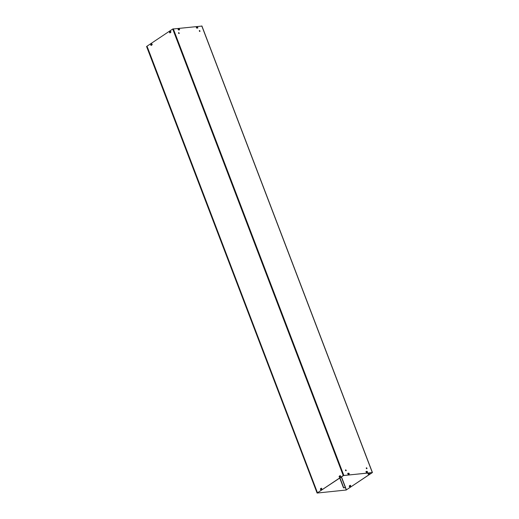 <?xml version="1.0" encoding="UTF-8"?>
<svg xmlns="http://www.w3.org/2000/svg" width="519" height="519" viewBox="0 0 519 519"><rect width="100%" height="100%" fill="white"/><g stroke="black" fill="none" stroke-linecap="round" stroke-linejoin="round"><path stroke-width="0.78" d="M339.75 478.031L343.507 487.873L345.479 487.626M339.381 476.429L339.627 477.078M339.945 477.908L343.701 487.743L345.544 487.516L346.348 489.897L372.142 472.647L343.63 475.495L317.479 492.797L147.921 48.507L316.629 490.565M350.474 486.271L349.832 486.705A0.513 0.37 84.3 0 1 349.475 485.771L350.117 485.343A0.513 0.37 84.3 0 1 350.474 486.271M350.357 485.304A0.513 0.37 -95.7 0 0 350.331 485.323L349.689 485.752A0.513 0.37 -95.7 0 0 349.806 486.718M151.84 43.953A0.513 0.37 -95.7 0 0 151.82 43.972L151.172 44.4A0.513 0.37 -95.7 0 0 151.295 45.367M150.964 44.42L151.606 43.992A0.513 0.37 84.3 0 1 151.963 44.919L151.314 45.354A0.513 0.37 84.3 0 1 150.964 44.42L151.172 44.4M321.605 489.17L320.963 489.605A0.513 0.37 84.3 0 1 320.606 488.671L321.255 488.243A0.513 0.37 84.3 0 1 321.605 489.17M321.488 488.21A0.513 0.37 -95.7 0 0 321.462 488.223L320.82 488.651A0.513 0.37 -95.7 0 0 320.937 489.618M368.827 472.965L368.425 473.231A0.513 0.37 -95.7 0 0 368.548 474.197M369.275 472.919A0.513 0.37 84.3 0 1 369.217 473.756L368.568 474.184A0.513 0.37 84.3 0 1 368.211 473.257L368.613 472.984M170.057 32.833A0.513 0.37 84.3 0 1 169.7 31.906L170.349 31.471A0.513 0.37 84.3 0 1 170.706 32.405L170.057 32.833M170.582 31.438A0.513 0.37 -95.7 0 0 170.563 31.451L169.914 31.88A0.513 0.37 -95.7 0 0 170.037 32.846M339.698 477.084A0.513 0.37 84.3 0 1 339.342 476.157L339.99 475.722A0.513 0.37 84.3 0 1 340.347 476.656L339.698 477.084A0.513 0.37 -95.7 0 1 339.556 476.137L340.204 475.702A0.513 0.37 -95.7 0 1 340.224 475.689M178.659 29.959A0.513 0.337 -123.7 0 1 178.309 29.032L179.023 28.96A0.513 0.337 -123.7 0 1 179.379 29.888L178.659 29.959M179.373 29.888A0.513 0.337 56.3 0 0 178.834 29.09L178.309 29.032M348.301 474.197A0.513 0.337 -123.7 0 1 347.944 473.263L348.658 473.192A0.513 0.337 -123.7 0 1 349.015 474.126L348.301 474.197M349.008 474.126A0.513 0.337 56.3 0 0 348.47 473.322L347.944 473.263M197.103 27.254L196.578 27.196L197.291 27.124A0.513 0.337 -123.7 0 1 197.648 28.052A0.513 0.337 56.3 0 0 197.103 27.254L197.291 27.124M197.648 28.052L196.928 28.13A0.513 0.337 -123.7 0 1 196.578 27.196M367.283 472.29L366.57 472.361A0.513 0.337 -123.7 0 1 366.213 471.427L366.927 471.356A0.513 0.337 -123.7 0 1 367.283 472.29A0.513 0.337 56.3 0 0 366.738 471.486L366.213 471.427M346.069 470.798A0.513 0.337 -123.7 0 1 345.609 469.903A0.513 0.337 -123.7 0 1 346.069 470.798A0.513 0.337 56.3 0 0 345.531 469.993M366.849 468.709A0.513 0.337 -123.7 0 1 366.382 467.814A0.513 0.337 -123.7 0 1 366.849 468.709A0.513 0.337 56.3 0 0 366.304 467.904M179.1 33.54A0.513 0.337 -123.7 0 1 178.633 32.652A0.513 0.337 -123.7 0 1 179.1 33.54A0.513 0.337 56.3 0 0 178.555 32.736M199.873 31.451A0.513 0.337 -123.7 0 1 199.413 30.563A0.513 0.337 -123.7 0 1 199.873 31.451A0.513 0.337 56.3 0 0 199.335 30.653M346.348 489.897L372.428 472.537L343.247 475.579L172.723 29.025L146.955 46.236L147.921 48.507M343.247 475.579L317.479 492.797M172.723 29.025L201.826 26.086M317.284 492.92L146.572 46.489L317.096 493.05L346.303 490.007L317.096 493.05M345.401 487.652L346.303 490.007M345.369 487.575L341.327 476.987M341.483 476.883L345.537 487.516M173.294 28.811L343.818 475.372M372.298 472.511L201.774 25.95M372.428 472.537L201.904 25.976"/></g></svg>
